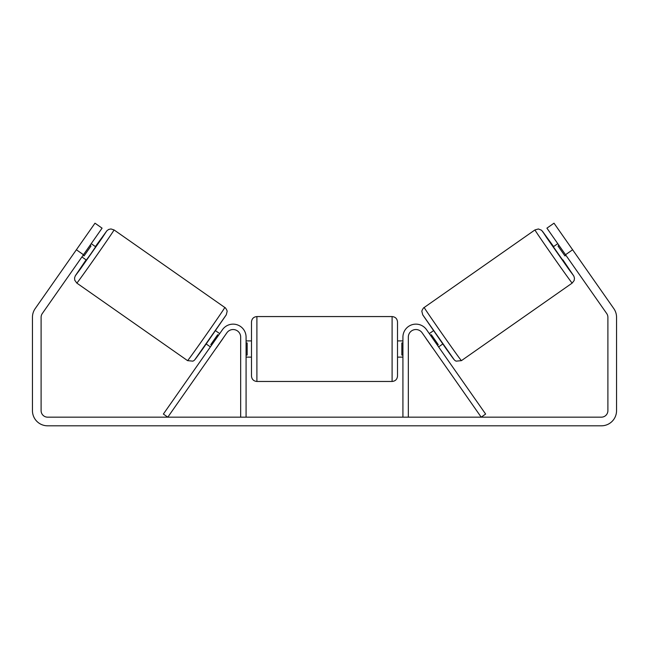 <?xml version="1.0" encoding="UTF-8"?>
<svg xmlns="http://www.w3.org/2000/svg" width="649" height="649" viewBox="0 0 649 649"><rect width="100%" height="100%" fill="white"/><g stroke="black" fill="none" stroke-linecap="round" stroke-linejoin="round"><path stroke-width="0.97" d="M408.326 417.161L408.326 337.115A7.569 7.569 0 0 1 422.101 332.775L481.193 417.161L485.622 414.054L426.531 329.668A12.98 12.98 0 0 0 402.924 337.115L402.924 417.161M572.175 283.094L461.423 360.641A32.45 0.414 -125 0 1 442.472 334.3A32.45 0.414 -125 0 1 424.203 307.48L534.946 229.933A32.45 0.414 55 0 0 553.224 256.753A32.45 0.414 55 0 0 572.175 283.094L574.146 280.546L574.47 278.283L573.903 276.206L562.91 259.868L573.497 275.565L568.759 269.213L546.823 237.891L542.475 231.263L553.605 246.579L541.566 230.249L538.402 228.967L534.946 229.933M562.642 260.062L553.337 246.766L557.775 243.659M564.906 238.751L574.13 251.926M558.959 245.354L558.01 246.02L564.946 255.925L565.896 255.26M429.297 333.618L433.459 330.706M438.602 346.907L442.764 343.994M426.052 338.413L424.868 336.717M430.482 335.314L431.317 334.73L438.253 344.635L437.418 345.219M432.988 348.318L434.173 350.014M425.995 338.454L432.932 348.359M564.946 255.925L558.01 246.02M83.47 254.733L76.379 249.768L94.989 223.191L102.08 228.156L42.274 313.564A6.49 6.49 0 0 0 41.106 317.28L41.106 410.671A6.49 6.49 0 0 0 47.596 417.161L601.404 417.161A6.49 6.49 0 0 0 607.894 410.671L607.894 317.28A6.49 6.49 0 0 0 606.726 313.564L546.92 228.156L554.011 223.191L572.621 249.768L565.53 254.733M76.379 249.768L35.192 308.599A15.146 15.146 0 0 0 32.45 317.28L32.45 410.671A15.146 15.146 0 0 0 47.596 425.809L601.404 425.809A15.146 15.146 0 0 0 616.55 410.671L616.55 317.28A15.146 15.146 0 0 0 613.808 308.599L572.621 249.768M216.012 348.318L216.685 347.353M240.674 417.161L240.674 337.115A7.569 7.569 0 0 0 226.899 332.775L167.807 417.161L163.378 414.054L222.469 329.668A12.98 12.98 0 0 1 246.076 337.115L246.076 417.161M251.488 349.016L251.488 321.969C251.812 318.683 253.613 316.882 256.899 316.566L256.899 381.466C253.613 381.141 251.812 379.341 251.488 376.055L251.488 349.016M392.101 316.566C395.387 316.882 397.188 318.683 397.512 321.969L397.512 376.055C397.188 379.341 395.387 381.141 392.101 381.466L392.101 316.566L256.899 316.566M402.924 355.06L401.836 355.06L401.836 342.964L402.924 342.964M246.076 342.964L247.164 342.964L247.164 355.06L246.076 355.06M224.797 307.48L114.054 229.933A32.45 0.414 125 0 1 95.776 256.753A32.45 0.414 125 0 1 76.825 283.094L187.577 360.641A32.45 0.414 -55 0 0 206.528 334.3A32.45 0.414 -55 0 0 224.797 307.48C225.235 307.196 227.556 310.985 227.093 311.528L226.282 314.83L202.926 348.667C194.083 360.974 194.741 360.179 192.883 361.152L187.577 360.641M81.92 256.947L86.358 260.062L91.095 253.475L95.663 246.766L91.225 243.659M90.041 245.354L90.99 246.02L84.054 255.925L83.104 255.26M84.094 238.751L74.87 251.926M222.948 338.413L224.132 336.717M219.703 333.618L215.541 330.706M210.398 346.907L206.236 343.994M218.518 335.314L217.683 334.73L210.747 344.635L211.582 345.219M223.005 338.454L216.068 348.359M84.054 255.925L90.99 246.02M422.872 315.008L453.894 359.311M76.825 283.094L74.74 280.181L74.57 277.902L75.341 275.744L86.09 259.868L75.503 275.565L80.241 269.213L102.177 237.891L106.525 231.263L95.395 246.579L106.988 230.663L108.748 229.422L110.979 228.951L114.054 229.933M226.128 315.008L195.106 359.311M461.423 360.641L456.117 361.152C454.259 360.179 454.917 360.974 446.074 348.667L422.718 314.83L421.907 311.528C421.444 310.985 423.765 307.196 424.203 307.48M397.512 340.903L402.924 340.903M402.924 357.128L397.512 357.128M392.101 381.466L256.899 381.466M251.488 340.903L246.076 340.903M251.488 357.128L246.076 357.128"/></g></svg>
